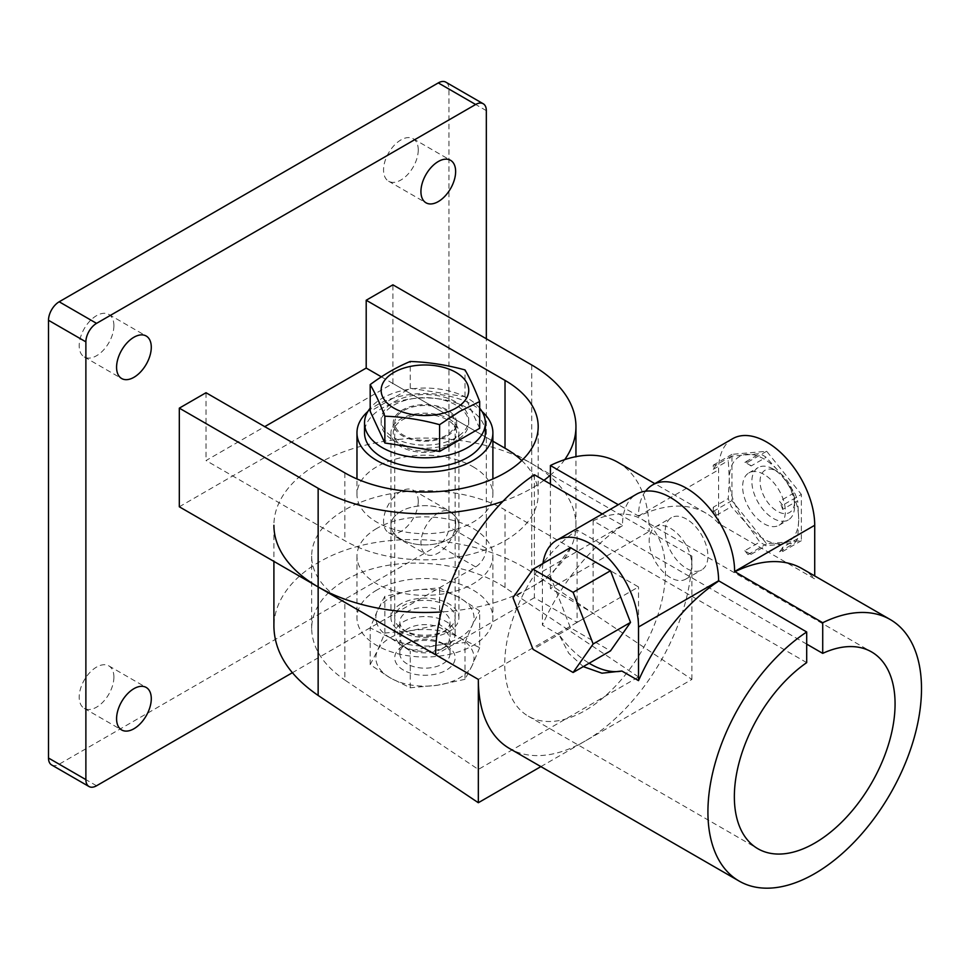 <?xml version="1.0" encoding="UTF-8"?>
<svg xmlns="http://www.w3.org/2000/svg" width="970" height="970" viewBox="0 0 970 970"><rect width="100%" height="100%" fill="white"/><g stroke="black" fill="none" stroke-linecap="round" stroke-linejoin="round"><path stroke-width="0.73" stroke-dasharray="4.85 3.64" d="M448.964 511.408A33.974 19.618 180 0 1 458.907 525.279A33.974 19.618 180 0 1 424.933 544.897A33.974 19.618 180 0 1 390.946 525.279A33.974 19.618 180 0 1 411.923 507.152A33.974 19.618 180 0 1 448.964 511.408M179.317 506.789L392.899 383.477L531.718 463.624A151.017 87.191 180 0 1 575.95 525.279A151.017 87.191 180 0 1 441.253 611.961M521.775 460.544A113.272 65.39 180 0 1 538.192 494.457A113.272 65.39 180 0 1 468.28 554.876A113.272 65.39 180 0 1 344.835 540.69L206.016 460.544L264.749 426.63M564.722 459.622A151.017 87.191 180 0 1 550.402 475.154M543.964 480.295A151.017 87.191 180 0 1 502.945 501.296M455.633 522.975A24.541 14.174 120 0 0 450.553 511.736A24.541 14.174 120 0 0 426.012 525.91A24.541 14.174 120 0 0 426.012 554.246A24.541 14.174 120 0 0 444.915 547.674A24.541 14.174 120 0 0 455.633 522.975M206.016 392.729L206.016 460.544M392.899 383.477L392.899 284.828M292.334 672.744L475.652 566.904A15.108 8.718 120 0 0 486.334 548.402L486.334 338.772M113.902 677.109A24.541 14.174 120 0 0 108.822 665.869A24.541 14.174 120 0 0 84.281 680.043A24.541 14.174 120 0 0 84.281 708.379A24.541 14.174 120 0 0 103.196 701.807A24.541 14.174 120 0 0 113.902 677.109M418.252 501.393A24.541 14.174 120 0 0 413.171 490.165A24.541 14.174 120 0 0 388.63 504.327A24.541 14.174 120 0 0 388.63 532.663A24.541 14.174 120 0 0 407.545 526.092A24.541 14.174 120 0 0 418.252 501.393M418.252 149.962A24.541 14.174 120 0 0 413.171 138.722A24.541 14.174 120 0 0 388.63 152.896A24.541 14.174 120 0 0 388.63 181.232A24.541 14.174 120 0 0 407.545 174.661A24.541 14.174 120 0 0 418.252 149.962M113.902 325.678A24.541 14.174 120 0 0 108.822 314.438A24.541 14.174 120 0 0 84.281 328.612A24.541 14.174 120 0 0 84.281 356.948A24.541 14.174 120 0 0 103.196 350.376A24.541 14.174 120 0 0 113.902 325.678M51.628 764.942A15.108 8.718 120 0 0 59.182 764.19L438.282 545.322A15.108 8.718 120 0 0 448.964 526.831L448.964 89.082A15.108 8.718 120 0 0 445.836 82.159M367.872 411.486A67.961 39.236 180 0 1 472.984 405.06A67.961 39.236 180 0 1 481.993 411.486M472.984 466.715A67.961 39.236 180 0 1 492.893 494.457A67.961 39.236 180 0 1 424.933 533.694A67.961 39.236 180 0 1 356.972 494.457A67.961 39.236 180 0 1 398.925 458.204A67.961 39.236 180 0 1 472.984 466.715M448.964 418.931A33.974 19.618 180 0 1 458.907 432.802A33.974 19.618 180 0 1 424.933 452.42A33.974 19.618 180 0 1 390.946 432.802A33.974 19.618 180 0 1 411.923 414.675A33.974 19.618 180 0 1 448.964 418.931M381.38 376.833L492.893 441.204M583.285 666.62L568.796 653.343L559.047 634.756A79.285 45.772 -120 0 0 589.154 663.237M763.984 474.415A30.203 17.436 -120 0 0 748.888 472.923A30.203 17.436 -120 0 0 748.888 507.795A30.203 17.436 -120 0 0 779.092 525.231A30.203 17.436 -120 0 0 783.724 501.029A30.203 17.436 -120 0 0 763.984 474.415M773.236 469.068A30.203 17.436 -120 0 0 758.14 467.576A30.203 17.436 -120 0 0 758.14 502.46A30.203 17.436 -120 0 0 788.343 519.896A30.203 17.436 -120 0 0 794.6 506.061A30.203 17.436 -120 0 0 773.236 469.068L777.334 471.432A24.408 14.089 -120 0 0 760.068 481.399A24.408 14.089 -120 0 0 777.334 511.299A24.408 14.089 -120 0 0 794.6 501.332A24.408 14.089 -120 0 0 777.334 471.432L773.236 469.068M782.669 547.31A54.296 31.343 -120 0 1 779.528 551.784L782.669 551.506L782.669 547.31L797.704 538.629L798.698 519.12A49.082 28.336 60 0 1 781.335 543.806A49.082 28.336 60 0 1 746.633 523.764A49.082 28.336 60 0 1 729.282 479.034A49.082 28.336 60 0 1 746.633 454.348A49.082 28.336 60 0 1 781.335 474.391A49.082 28.336 60 0 1 798.698 519.12L797.704 500.738L782.669 509.42L782.669 505.224L801.365 494.433L801.365 540.714L766.652 543.806L731.95 500.641L731.95 454.36L766.652 451.256L801.365 494.433M797.704 538.629A54.296 31.343 60 0 1 794.563 543.103L766.142 545.637A54.296 31.343 60 0 1 759.862 542.012L746.633 523.764L731.428 506.655A54.296 31.343 60 0 1 728.288 498.556L729.282 479.034L728.288 460.665A54.296 31.343 60 0 1 731.428 456.191L759.862 453.657A54.296 31.343 60 0 1 766.142 457.282L781.335 474.391L794.563 492.639A54.296 31.343 60 0 1 797.704 500.738M766.652 451.256L747.967 462.047L751.107 465.964L766.142 457.282M782.669 505.224L779.528 501.32L794.563 492.639M782.669 551.506L801.365 540.714M670.549 577.683A30.203 17.436 60 0 1 650.809 551.069A30.203 17.436 60 0 1 655.441 526.868A30.203 17.436 60 0 1 670.549 528.359A30.203 17.436 60 0 1 690.276 554.973A30.203 17.436 60 0 1 685.644 579.187A30.203 17.436 60 0 1 670.549 577.683M602.285 513.967L622.485 525.279A67.961 39.236 60 0 1 636.562 494.166M806.701 662.619L577.101 530.057L577.101 622.388L593.119 613.137L550.402 588.475L550.402 484.006M534.385 474.766L534.385 597.726L577.101 622.388M686.566 519.12A30.203 17.436 -120 0 0 671.458 517.616A30.203 17.436 -120 0 0 671.458 552.5A30.203 17.436 -120 0 0 701.662 569.936A30.203 17.436 -120 0 0 706.293 545.734A30.203 17.436 -120 0 0 686.566 519.12M645.535 491.208A67.961 39.236 -120 0 0 638.515 516.028L618.302 504.715M806.701 644.116L593.119 520.805L593.119 613.137M400.901 511.408A33.974 19.618 0 0 0 390.946 525.279A33.974 19.618 0 0 0 424.933 544.897A33.974 19.618 0 0 0 458.907 525.279A33.974 19.618 0 0 0 437.931 507.152A33.974 19.618 0 0 0 400.901 511.408M400.901 603.898A33.974 19.618 0 0 0 390.946 617.769A33.974 19.618 0 0 0 424.933 637.387A33.974 19.618 0 0 0 458.907 617.769A33.974 19.618 0 0 0 437.931 599.642A33.974 19.618 0 0 0 400.901 603.898M376.881 590.015A67.961 39.236 0 0 0 356.972 617.769A67.961 39.236 0 0 0 424.933 657.005A67.961 39.236 0 0 0 492.893 617.769A67.961 39.236 0 0 0 450.941 581.515A67.961 39.236 0 0 0 376.881 590.015M376.881 528.371A67.961 39.236 0 0 0 356.972 556.113A67.961 39.236 0 0 0 424.933 595.35A67.961 39.236 0 0 0 492.893 556.113A67.961 39.236 0 0 0 450.941 519.859A67.961 39.236 0 0 0 376.881 528.371M344.835 602.346L478.331 679.412L638.515 586.935L505.018 509.868A113.272 65.39 0 0 0 381.586 495.694A113.272 65.39 0 0 0 311.661 556.113A113.272 65.39 0 0 0 344.835 602.346L344.835 680.031L478.331 769.428L638.515 676.951L638.515 586.935M638.515 676.951L505.018 587.553C473.311 566.31 423.017 557.75 381.586 566.541C340.143 575.331 311.661 600.6 311.661 628.56C312.17 647.96 323.228 665.117 344.835 680.031M478.331 769.428L478.331 679.412M593.119 520.805A113.648 65.608 -60 0 1 641.934 519.35A113.648 65.608 -60 0 1 641.934 650.567A113.648 65.608 -60 0 1 528.298 716.187A113.648 65.608 -60 0 1 509.432 630.27A113.648 65.608 -60 0 1 577.101 530.057M542.945 563.485A67.961 39.236 -120 0 0 542.4 571.524L542.4 625.141L559.047 634.756M570.421 547.626L550.378 576.131L570.421 627.772L610.494 650.906M732.677 438.683A67.961 39.236 -120 0 0 718.6 469.795L718.6 523.412L814.715 578.908L814.715 575.938M622.485 525.631A151.017 87.191 120 0 0 542.4 625.141M691.901 679.424L691.901 556.113A151.017 87.191 -60 0 1 585.116 741.068L691.901 679.424L531.718 572.142C489.438 543.818 422.387 532.409 367.133 544.121C311.879 555.834 273.904 589.53 273.904 626.814M617.914 462.314A151.017 87.191 -60 0 1 649.185 531.451L531.718 463.624A151.017 87.191 0 0 0 367.133 444.733A151.017 87.191 0 0 0 273.904 525.279L273.904 561.4M534.385 597.726L435.615 654.75M691.901 556.113L649.185 531.451L550.402 588.475M540.884 766.615L585.116 741.068A151.017 87.191 -60 0 1 509.602 748.549M718.6 523.412A151.017 87.191 120 0 0 706.014 513.178A151.017 87.191 120 0 0 638.515 516.38M802.117 568.662A151.017 87.191 -60 0 1 814.715 578.908M751.107 465.964A54.296 31.343 -120 0 0 744.827 462.326L759.862 453.657M747.967 462.047L744.827 462.326M782.669 509.42A54.296 31.343 -120 0 0 779.528 501.32M779.528 551.784L794.563 543.103M744.827 550.693L747.967 554.597L751.107 554.319A54.296 31.343 -120 0 1 744.827 550.693L759.862 542.012M751.107 554.319L766.142 545.637M713.265 507.237L713.265 511.42L716.406 515.337A54.296 31.343 -120 0 1 713.265 507.237L728.288 498.556M716.406 515.337L731.428 506.655M716.406 464.872L713.265 465.151L713.265 469.334A54.296 31.343 -120 0 1 716.406 464.872L731.428 456.191M713.265 469.334L728.288 460.665M550.378 576.131L512.997 597.702M570.421 627.772L533.039 649.354M747.967 554.597L766.652 543.806M713.265 511.42L731.95 500.641M713.265 465.151L731.95 454.36M479.677 647.705L472.341 665.178A49.082 28.336 180 0 1 437.64 685.208A49.082 28.336 180 0 1 390.219 677.872A49.082 28.336 180 0 1 377.524 650.506L384.86 633.046L412.226 630.464A49.082 28.336 180 0 1 459.634 637.799L479.677 647.705L479.677 610.954L459.634 597.726L439.604 587.82L412.226 590.39L384.86 596.283L377.524 610.433A49.082 28.336 180 0 1 412.226 590.39A49.082 28.336 180 0 1 459.634 597.726A49.082 28.336 180 0 1 472.341 625.104L479.677 610.954M465.006 642.564L472.341 625.104A49.082 28.336 180 0 1 437.64 645.135L465.006 642.564L465.006 679.315L472.341 665.178A49.082 28.336 180 0 0 459.634 637.799L439.604 624.571L439.604 587.82M465.006 679.315L437.64 685.208L410.262 687.791L390.219 677.872L370.188 664.644L377.524 650.506A49.082 28.336 180 0 1 412.226 630.464L439.604 624.571M384.86 633.046L384.86 596.283M403.568 670.173A30.203 17.436 180 0 1 403.568 645.511A30.203 17.436 180 0 1 446.285 645.511A30.203 17.436 180 0 1 446.285 670.173A30.203 17.436 180 0 1 403.568 670.173M407.182 663.916A25.099 14.489 180 0 1 399.834 653.671A25.099 14.489 180 0 1 407.182 643.425A25.099 14.489 180 0 1 442.672 643.425A25.099 14.489 180 0 1 450.031 653.671A25.099 14.489 180 0 1 434.536 667.057A25.099 14.489 180 0 1 407.182 663.916M407.182 632.185L407.182 632.185A25.099 14.489 180 0 1 399.834 621.94A25.099 14.489 180 0 1 424.933 607.45A25.099 14.489 180 0 1 450.031 621.94A25.099 14.489 180 0 1 442.672 632.185A25.099 14.489 180 0 1 407.182 632.185L403.568 630.1A30.203 17.436 180 0 1 403.568 605.438A30.203 17.436 180 0 1 446.285 605.438A30.203 17.436 180 0 1 446.285 630.1A30.203 17.436 180 0 1 403.568 630.1L407.182 632.185M390.219 637.799A49.082 28.336 180 0 1 377.524 610.433L370.188 627.893L390.219 637.799A49.082 28.336 180 0 0 437.64 645.135L410.262 651.028L390.219 637.799M370.188 664.644L370.188 627.893M410.262 687.791L410.262 651.028M447.352 445.751A31.719 18.309 0 0 0 456.652 432.802A31.719 18.309 0 0 0 424.933 414.493A31.719 18.309 0 0 0 393.214 432.802A31.719 18.309 0 0 0 412.796 449.716A31.719 18.309 0 0 0 447.352 445.751M485.339 432.802A60.407 34.871 0 0 0 424.933 397.918A60.407 34.871 0 0 0 364.526 432.802M447.352 435.882A31.719 18.309 0 0 0 456.652 422.932A31.719 18.309 0 0 0 424.933 404.623A31.719 18.309 0 0 0 393.214 422.932A31.719 18.309 0 0 0 412.796 439.846A31.719 18.309 0 0 0 447.352 435.882M479.677 408.188A60.407 34.871 0 0 0 424.933 388.061A60.407 34.871 0 0 0 370.188 408.188M442.199 648.7A24.408 14.089 180 0 1 407.667 648.7A24.408 14.089 180 0 1 407.667 628.766A24.408 14.089 180 0 1 442.199 628.766A24.408 14.089 180 0 1 442.199 648.7L446.285 646.335A30.203 17.436 180 0 1 403.568 646.323A30.203 17.436 180 0 1 394.729 634.004A30.203 17.436 180 0 1 424.933 616.556A30.203 17.436 180 0 1 455.136 634.004A30.203 17.436 180 0 1 446.285 646.323A30.203 17.436 180 0 1 446.285 646.335L442.199 648.7M446.285 435.263A30.203 17.436 180 0 1 413.378 439.046A30.203 17.436 180 0 1 394.729 422.932A30.203 17.436 180 0 1 424.933 405.496A30.203 17.436 180 0 1 455.136 422.932A30.203 17.436 180 0 1 446.285 435.263M455.9 440.816A43.795 25.281 180 0 1 408.176 446.297A43.795 25.281 180 0 1 381.137 422.932A43.795 25.281 180 0 1 424.933 397.651A43.795 25.281 180 0 1 468.728 422.932A43.795 25.281 180 0 1 455.9 440.816M455.9 437.737A43.795 25.281 180 0 1 408.176 443.217A43.795 25.281 180 0 1 381.137 419.852A43.795 25.281 180 0 1 424.933 394.572A43.795 25.281 180 0 1 468.728 419.852A43.795 25.281 180 0 1 455.9 437.737M479.677 428.316L465.006 396.718L410.262 388.242L370.188 411.389M410.262 388.242L410.262 361.47M465.006 396.718L465.006 369.934M344.835 472.875L344.835 540.69M486.334 110.653L448.964 89.082M486.334 548.402L448.964 526.831M475.652 566.904L438.282 545.322M96.551 785.773L59.182 764.19M531.718 364.975L531.718 572.142M505.018 587.553L505.018 509.868M542.4 571.524L622.485 525.279M638.515 516.028L718.6 469.795M538.192 494.457L538.192 426.63M575.95 525.279L575.95 456.664M492.893 494.457L492.893 478.95M356.972 494.457L356.972 478.95M458.907 617.769L458.907 432.802M390.946 617.769L390.946 432.802M84.281 356.948L121.662 378.53M108.822 314.438L146.203 336.02M388.63 181.232L426.012 202.815M413.171 138.722L450.553 160.305M388.63 532.663L426.012 554.246M413.171 490.165L450.553 511.736M84.281 708.379L121.662 729.961M108.822 665.869L146.203 687.451M779.092 525.231L788.343 519.896M748.888 472.923L758.14 467.576M794.6 501.332L794.6 506.061M356.972 556.113L356.972 617.769M492.893 556.113L492.893 617.769M311.661 556.113L311.661 628.56M528.298 716.187L757.885 848.738M641.934 519.35L871.533 651.901M706.014 513.178L654.823 483.63M685.644 579.187L701.662 569.936M655.441 526.868L671.458 517.616M407.182 643.425L403.568 645.511M442.672 643.425L446.285 645.511M450.031 653.671L450.031 621.94M399.834 653.671L399.834 621.94M442.672 632.185L446.285 630.1M393.214 422.932L393.214 432.802M456.652 422.932L456.652 432.802M407.667 648.7L403.568 646.323M455.136 634.004L455.136 422.932M394.729 634.004L394.729 422.932M468.728 422.932L468.728 419.852M381.137 422.932L381.137 419.852"/><path stroke-width="1.45" d="M441.253 611.961A151.017 87.191 180 0 1 318.148 586.935L179.317 506.789L179.317 408.14L206.016 392.729L344.835 472.875A113.272 65.39 180 0 0 468.28 487.049A113.272 65.39 180 0 0 538.192 426.63A113.272 65.39 180 0 0 505.018 380.398L505.018 448.213A113.272 65.39 180 0 1 521.775 460.544M502.945 501.296A151.017 87.191 180 0 1 318.148 488.286L179.317 408.14M505.018 380.398L366.199 300.239L392.899 284.828L531.718 364.975A151.017 87.191 180 0 1 575.95 426.63A151.017 87.191 180 0 1 564.722 459.622M550.402 475.154A151.017 87.191 180 0 1 543.964 480.295M151.284 698.691A24.541 14.174 120 0 0 146.203 687.451A24.541 14.174 120 0 0 121.662 701.625A24.541 14.174 120 0 0 121.662 729.961A24.541 14.174 120 0 0 140.577 723.39A24.541 14.174 120 0 0 151.284 698.691M455.633 171.544A24.541 14.174 120 0 0 450.553 160.305A24.541 14.174 120 0 0 426.012 174.479A24.541 14.174 120 0 0 426.012 202.815A24.541 14.174 120 0 0 444.915 196.231A24.541 14.174 120 0 0 455.633 171.544M151.284 347.248A24.541 14.174 120 0 0 146.203 336.02A24.541 14.174 120 0 0 121.662 350.182A24.541 14.174 120 0 0 121.662 378.53A24.541 14.174 120 0 0 140.577 371.946A24.541 14.174 120 0 0 151.284 347.248M264.749 426.63L366.199 368.066L381.38 376.833M366.199 300.239L366.199 368.066M486.334 338.772L486.334 110.653A15.108 8.718 120 0 0 483.205 103.742A15.108 8.718 120 0 0 475.652 104.493L96.551 323.362A15.108 8.718 120 0 0 85.881 341.852L85.881 779.613A15.108 8.718 120 0 0 89.01 786.524A15.108 8.718 120 0 0 96.551 785.773L292.334 672.744M483.205 103.742L445.836 82.159A15.108 8.718 120 0 0 438.282 82.911L59.182 301.779A15.108 8.718 120 0 0 48.5 320.282L48.5 758.031A15.108 8.718 120 0 0 51.628 764.942L89.01 786.524M481.993 411.486A67.961 39.236 180 0 1 492.893 432.802A67.961 39.236 180 0 1 424.933 472.038A67.961 39.236 180 0 1 356.972 432.802A67.961 39.236 180 0 1 367.872 411.486M492.893 441.204L505.018 448.213M589.154 663.237A79.285 45.772 -120 0 0 621.867 671.022L601.958 673.204L583.285 666.62M533.039 649.354L573.112 672.489L593.155 643.983L573.112 592.343L533.039 569.196L512.997 597.702L533.039 649.354M273.904 561.4L273.904 626.814C274.583 652.677 289.327 675.556 318.148 695.454L478.331 802.723L478.331 679.412L435.615 654.75A151.017 87.191 -60 0 1 534.385 474.766L602.285 513.967M621.867 671.022L638.515 680.637L638.515 627.008A67.961 39.236 -120 0 0 608.845 558.623A67.961 39.236 -120 0 0 556.477 540.411L636.562 494.166A67.961 39.236 60 0 1 688.93 512.378A67.961 39.236 60 0 1 718.6 580.763L806.701 631.979L806.701 662.619A113.648 65.608 -60 0 0 739.031 762.832A113.648 65.608 -60 0 0 757.885 848.738A113.648 65.608 -60 0 0 871.533 783.129A113.648 65.608 -60 0 0 871.533 651.901A113.648 65.608 -60 0 0 822.718 653.368L806.701 644.116M814.715 575.938L814.715 525.279A67.961 39.236 -120 0 0 785.045 456.882A67.961 39.236 -120 0 0 732.677 438.683L652.58 484.927A67.961 39.236 -120 0 1 704.96 503.127A67.961 39.236 -120 0 1 734.617 571.524L822.718 622.728L822.718 653.368M652.58 484.927A67.961 39.236 -120 0 0 645.535 491.208M550.402 484.006L550.402 465.515L618.302 504.715M556.477 540.411A67.961 39.236 -120 0 0 542.945 563.485M573.112 672.489L610.494 650.906L630.524 622.4L610.494 570.76L570.421 547.626L533.039 569.196M638.515 680.637A151.017 87.191 -60 0 1 718.6 581.115M273.904 525.279A151.017 87.191 0 0 0 318.148 586.935L435.615 654.75M478.331 802.723L540.884 766.615M550.402 465.515A151.017 87.191 -60 0 1 617.914 462.314L654.823 483.63M822.718 622.728A151.017 87.191 -60 0 1 890.217 619.527A151.017 87.191 -60 0 1 890.217 793.921A151.017 87.191 -60 0 1 739.201 881.112A151.017 87.191 -60 0 1 714.587 765.245A151.017 87.191 -60 0 1 806.701 631.979M739.201 881.112L509.602 748.549A151.017 87.191 -60 0 1 478.331 679.412M734.617 571.863A151.017 87.191 -60 0 1 802.117 568.662L890.217 619.527M630.524 622.4L593.155 643.983M610.494 570.76L573.112 592.343M370.188 408.188A60.407 34.871 0 0 0 364.526 422.932L364.526 432.802A60.407 34.871 0 0 0 401.81 465.018A60.407 34.871 0 0 0 467.649 457.464A60.407 34.871 0 0 0 485.339 432.802L485.339 422.932A60.407 34.871 0 0 0 479.677 408.188M364.526 422.932A60.407 34.871 0 0 0 401.81 455.16A60.407 34.871 0 0 0 467.649 447.594A60.407 34.871 0 0 0 485.339 422.932M384.86 416.215C379.961 403.496 375.075 392.959 370.188 384.605L370.188 411.389L384.86 442.987L384.86 416.215C403.108 416.845 421.356 419.67 439.604 424.678L459.634 411.45L479.677 401.544C474.791 388.825 469.892 378.288 465.006 369.934C446.758 364.926 428.51 362.101 410.262 361.47C396.863 367.012 383.502 374.735 370.188 384.605M384.86 442.987L439.604 451.462L479.677 428.316L479.677 401.544M455.9 408.14A43.795 25.281 180 0 1 382.629 396.803A43.795 25.281 180 0 1 436.27 365.836A43.795 25.281 180 0 1 455.9 408.14M439.604 451.462L439.604 424.678M85.881 341.852L48.5 320.282M96.551 323.362L59.182 301.779M475.652 104.493L438.282 82.911M85.881 779.613L48.5 758.031M318.148 488.286L318.148 695.454M734.617 571.524L814.715 525.279M638.515 627.008L718.6 580.763M575.95 456.664L575.95 426.63M492.893 478.95L492.893 432.802M356.972 478.95L356.972 432.802"/></g></svg>
